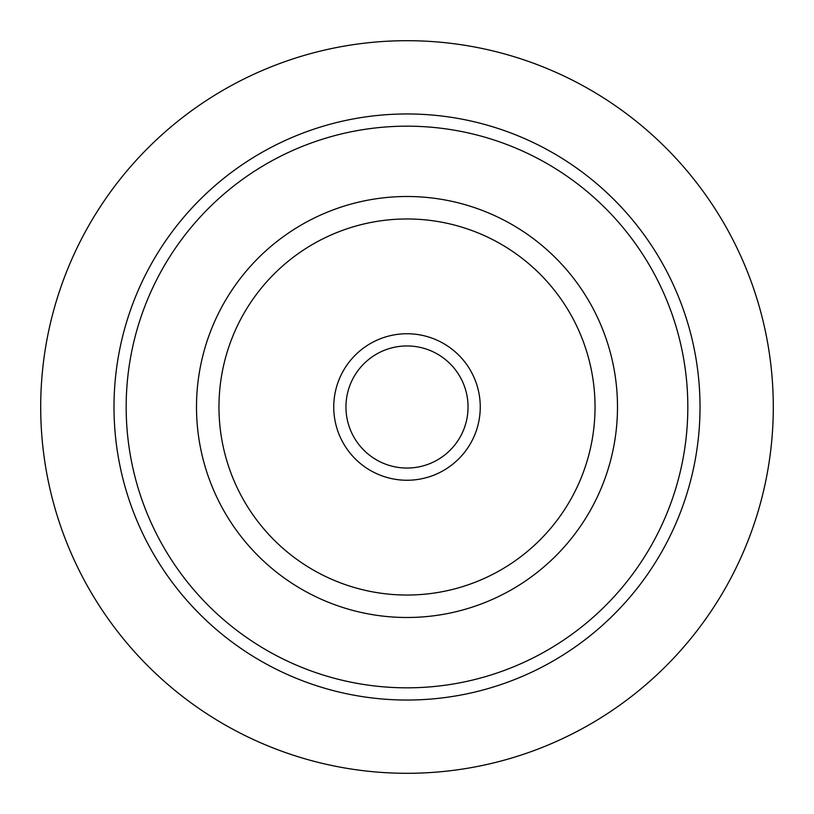 <?xml version="1.0" encoding="UTF-8"?>
<svg xmlns="http://www.w3.org/2000/svg" width="814" height="814" viewBox="0 0 814 814"><rect width="100%" height="100%" fill="white"/><g stroke="black" fill="none" stroke-linecap="round" stroke-linejoin="round"><path stroke-width="1.22" d="M773.3 407A366.3 366.3 0 0 1 407 773.3A366.3 366.3 0 0 1 40.7 407A366.3 366.3 0 0 1 407 40.7A366.3 366.3 0 0 1 773.3 407M379.985 115.212A293.04 293.04 0 0 0 379.985 698.788A293.04 293.04 0 0 0 489.295 125.753A293.04 293.04 0 0 0 379.985 115.212M126.17 407A280.83 280.83 0 0 1 547.415 163.797A280.83 280.83 0 0 1 547.415 650.203A280.83 280.83 0 0 1 126.17 407M196.5 407A210.5 210.5 0 0 1 512.25 224.705A210.5 210.5 0 0 1 512.25 589.295A210.5 210.5 0 0 1 196.5 407M407 333.74A73.26 73.26 0 0 1 470.441 443.63A73.26 73.26 0 0 1 343.559 443.63A73.26 73.26 0 0 1 407 333.74M407 345.95A61.05 61.05 0 0 1 459.869 437.525A61.05 61.05 0 0 1 354.131 437.525A61.05 61.05 0 0 1 407 345.95M407 595.034A188.034 188.034 0 0 0 569.841 312.983A188.034 188.034 0 0 0 244.159 312.983A188.034 188.034 0 0 0 407 595.034"/></g></svg>
